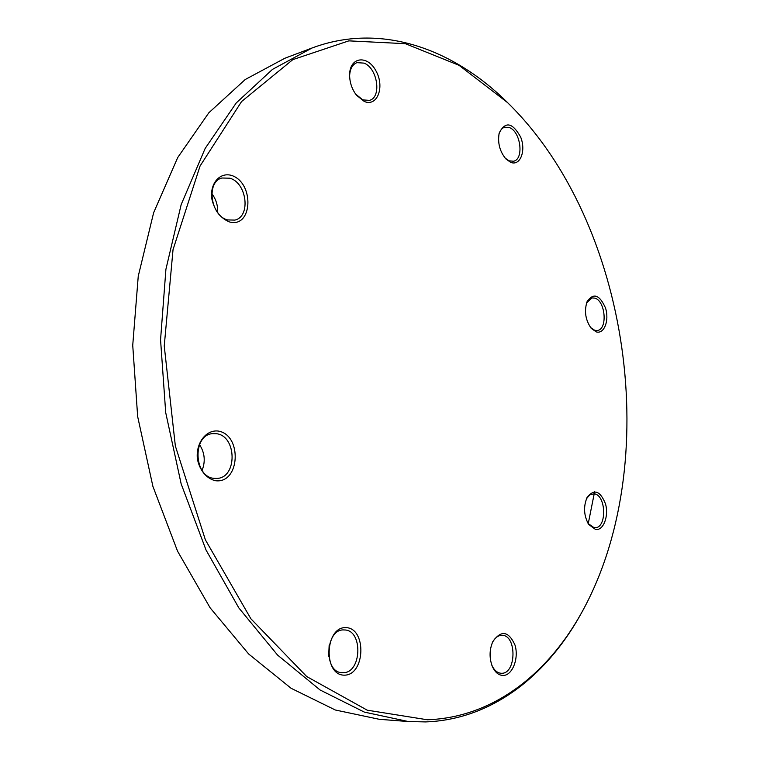 <?xml version="1.0" encoding="UTF-8"?>
<svg xmlns="http://www.w3.org/2000/svg" width="760" height="760" viewBox="0 0 760 760"><rect width="100%" height="100%" fill="white"/><g stroke="black" fill="none" stroke-linecap="round" stroke-linejoin="round"><path stroke-width="1.14" d="M583.186 609.862L579.88 615.837C545.604 676.619 491.007 719.606 425.638 721.914L408.329 721.534L364.344 712.101L320.122 690.004L277.58 655.082L238.839 607.924L206.045 550.05L181.155 483.873L165.699 412.566L160.559 339.777L165.917 269.277L181.184 204.544L205.171 148.418L236.218 102.971L272.488 69.379L312.065 47.994C380.342 22.439 452.133 48.336 506.359 101.403L511.195 106.219M588.231 523.707L594.605 491.767M312.065 47.994L284.848 58.254L245.185 79.543L208.839 112.774L177.707 157.557L153.634 212.714L138.244 276.231L132.734 345.315L137.665 416.575L152.893 486.362L177.536 551.133L210.102 607.791L248.662 653.999L291.089 688.275L335.293 709.992L379.335 719.311L408.329 721.534M215.545 480.719C206.606 478.819 199.367 470.088 197.343 458.622C195.871 442.909 206.093 429.618 218.148 431.043C242.459 434.71 240.084 483.94 215.545 480.719M344.337 675.165C322.915 675.383 324.776 626.458 345.99 627.627C366.805 628.14 365.322 675.288 344.337 675.165M502.997 675.459C498.503 675.26 494.931 672.23 492.3 666.358C489.183 657.98 489.354 649.724 492.822 641.611C501.153 629.85 508.544 630.99 514.995 645.04C519.128 658.303 512.401 675.688 502.997 675.459M595.612 529.52L588.686 524.466C583.851 515.736 583.29 506.796 586.986 497.648C594.006 488.556 600.181 490.647 605.52 503.918C608.959 516.192 603.45 530.717 595.612 529.52M364.287 101.46L356.497 95.237C351.937 89.224 349.638 82.403 349.609 74.793C349.724 56.772 367.555 54.615 376.029 71.003C384.969 86.896 377.34 107.198 364.287 101.46M510.539 162.279L505.884 158.925C499.728 151.43 497.486 142.832 499.178 133.133C505.257 121.02 512.43 122.35 520.695 137.151C526.243 150.993 520.115 166.497 510.539 162.279M596.211 331.873L591.27 328.377C585.504 320.245 584.079 311.401 586.986 301.834C593.351 292.476 599.535 294.557 605.539 308.066C609.491 320.511 604.143 334.447 596.211 331.873M427.338 719.767C492.252 717.573 546.535 674.918 580.621 614.469C665.019 465.186 630.287 222.186 507.452 102.514L459.078 65.331L405.384 43.691L348.84 40.859L292.809 59.632L241.585 101.536L200.06 166.022L173.033 249.669L164.245 345.971L175.351 445.977L205.38 539.837L250.876 618.764L306.707 676.533L367.241 710.182L427.338 719.767M229.093 221.825C219.972 217.806 214.149 209.864 211.641 197.98C210.216 182.932 219.982 172.083 231.524 175.417C254.828 182.894 252.605 228.95 229.093 221.825M229.833 178.201L221.939 178.011C205.903 181.716 210.548 215.906 227.648 219.925L234.831 220.096C251.019 216.704 246.972 182.846 229.833 178.201M211.793 193.582C216.049 199.253 217.996 205.57 217.635 212.553M355.642 94.097L362.815 99.912L369.55 100.358C381.824 97.261 377.577 68.267 364.097 63.127L356.896 62.643C352.374 64.524 349.952 68.96 349.619 75.953L349.609 76.237M505.096 158.052L509.058 160.825L513.561 161.234C524.125 159.305 520.837 131.841 509.551 127.632L504.725 127.167C501.97 128.031 500.042 130.416 498.931 134.302M590.558 327.503L594.709 330.305L597.255 330.505C607.791 329.678 605.596 300.865 594.814 298.129L592.011 297.901L586.596 302.888M588.069 523.488L594.073 527.697L595.061 527.734C607.116 528.019 606.195 494.893 594.178 493.819L589.864 494.808L586.511 498.683M491.825 665.152C494.123 670.234 497.22 672.942 501.125 673.265L501.41 673.274C516.477 674.13 516.971 634.942 501.98 635.322L501.875 635.322C497.99 635.389 494.798 637.878 492.3 642.779M344.27 629.964L344.109 629.954C325.204 628.387 323.199 672.866 342.323 672.686L342.779 672.695C361.874 673.654 363.29 629.603 344.27 629.964M329.156 645.278L328.672 656.308M216.41 433.703L212.582 433.637C192.289 434.805 193.6 476.957 214.064 478.363L217.056 478.43C237.548 477.631 236.844 435.851 216.41 433.703M199.528 444.619C204.763 452.741 205.618 461.329 202.093 470.402M491.853 665.228L492.3 666.358M492.328 642.703L492.822 641.611M588.297 523.858L588.686 524.466M586.682 498.294L586.986 497.648M355.813 94.316L356.497 95.237M349.619 75.953L349.609 74.793M505.333 158.317L505.884 158.925M498.997 133.941L499.178 133.133M590.862 327.892L591.27 328.377M586.758 302.423L586.986 301.834M507.452 102.514L506.359 101.403M580.621 614.469L579.88 615.837"/></g></svg>

